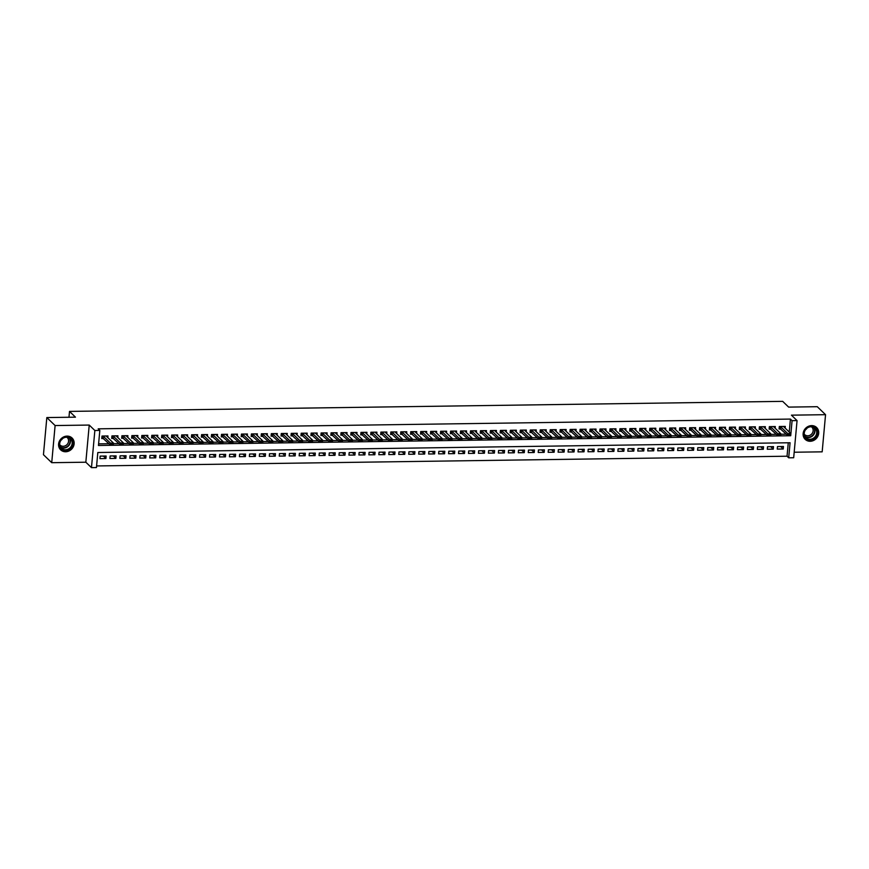 <?xml version="1.0" encoding="UTF-8"?>
<svg xmlns="http://www.w3.org/2000/svg" width="869" height="869" viewBox="0 0 869 869"><rect width="100%" height="100%" fill="white"/><g stroke="black" fill="none" stroke-linecap="round" stroke-linejoin="round"><path stroke-width="1.3" d="M65.653 451.761A8.223 7.397 134 0 0 73.365 446.623A8.223 7.397 134 0 0 72.073 438.019A8.223 7.397 134 0 0 67.076 436.108A8.223 7.397 134 0 0 59.364 441.246A8.223 7.397 134 0 0 60.656 449.849A8.223 7.397 134 0 0 65.653 451.761M810.201 441.278A8.223 7.397 134 0 0 817.914 436.129A8.223 7.397 134 0 0 816.621 427.526A8.223 7.397 134 0 0 811.624 425.614A8.223 7.397 134 0 0 803.901 430.752A8.223 7.397 134 0 0 805.205 439.356A8.223 7.397 134 0 0 810.201 441.278M96.448 467.565L91.473 467.641L94.851 430.492L99.826 430.427L98.458 445.482L790.714 435.727L792.083 420.672L797.058 420.596L793.679 457.746L788.704 457.811L790.073 442.755L97.817 452.51L96.448 467.565M85.835 462.21L89.225 425.06L55.105 425.549L46.828 417.565L43.45 454.704L51.727 462.688L85.835 462.21L91.473 467.641M794.179 452.228L822.172 451.837L825.55 414.687L791.431 415.165L797.058 420.596M96.6 465.947L787.042 456.214L788.704 457.811M55.105 425.549L51.727 462.688M46.828 417.565L75.462 417.163L69.509 411.406L782.676 401.359L788.639 407.105L817.273 406.703L825.55 414.687M107.821 437.65L107.973 435.956L101.999 436.042L101.771 438.552L103.65 438.519M117.771 437.509L117.934 435.814L111.949 435.901L111.721 438.411L113.611 438.389M127.732 437.368L127.895 435.673L121.91 435.76L121.682 438.269L123.572 438.248M137.693 437.226L137.856 435.532L131.871 435.619L131.643 438.128L133.533 438.106M147.654 437.096L147.817 435.391L141.832 435.478L141.604 437.987L143.494 437.965M157.615 436.955L157.778 435.26L151.793 435.336L151.564 437.846L153.455 437.824M167.576 436.814L167.728 435.119L161.753 435.195L161.525 437.704L163.415 437.683M177.537 436.672L177.689 434.978L171.714 435.054L171.486 437.563L173.376 437.541M187.498 436.531L187.65 434.837L181.675 434.924L181.447 437.433L183.337 437.4M197.459 436.39L197.611 434.696L191.636 434.782L191.408 437.292L193.298 437.259M207.419 436.249L207.572 434.554L201.597 434.641L201.369 437.15L203.259 437.118M217.38 436.108L217.532 434.413L211.558 434.5L211.33 437.009L213.22 436.977M227.341 435.966L227.493 434.272L221.519 434.359L221.291 436.868L223.181 436.835M237.302 435.825L237.454 434.131L231.48 434.218L231.252 436.727L233.131 436.705M247.263 435.684L247.415 433.989L241.441 434.076L241.213 436.586L243.092 436.564M257.224 435.543L257.376 433.848L251.402 433.935L251.174 436.444L253.053 436.423M267.185 435.402L267.337 433.707L261.363 433.794L261.135 436.303L263.014 436.281M277.146 435.271L277.298 433.566L271.324 433.653L271.095 436.162L272.975 436.14M287.107 435.13L287.259 433.435L281.284 433.512L281.056 436.021L282.936 435.999M297.068 434.989L297.22 433.294L291.245 433.37L291.017 435.88L292.896 435.858M307.029 434.848L307.181 433.153L301.206 433.229L300.978 435.749L302.857 435.717M316.989 434.706L317.142 433.012L311.167 433.099L310.939 435.608L312.818 435.575M326.95 434.565L327.102 432.871L321.128 432.958L320.9 435.467L322.779 435.434M336.911 434.424L337.063 432.729L331.089 432.816L330.861 435.326L332.74 435.293M346.872 434.283L347.024 432.588L341.05 432.675L340.822 435.184L342.701 435.152M356.833 434.142L356.985 432.447L351.011 432.534L350.783 435.043L352.662 435.011M366.783 434L366.946 432.306L360.972 432.393L360.733 434.902L362.623 434.88M376.744 433.859L376.907 432.165L370.922 432.251L370.694 434.761L372.584 434.739M386.705 433.718L386.868 432.023L380.883 432.11L380.655 434.619L382.545 434.598M396.666 433.588L396.829 431.882L390.844 431.969L390.615 434.478L392.506 434.457M406.627 433.446L406.79 431.741L400.805 431.828L400.576 434.337L402.466 434.315M416.588 433.305L416.74 431.611L410.765 431.687L410.537 434.196L412.427 434.174M426.549 433.164L426.701 431.469L420.726 431.545L420.498 434.055L422.388 434.033M436.51 433.023L436.662 431.328L430.687 431.404L430.459 433.924L432.349 433.892M446.47 432.881L446.623 431.187L440.648 431.274L440.42 433.783L442.31 433.75M456.431 432.74L456.583 431.046L450.609 431.133L450.381 433.642L452.271 433.609M466.392 432.599L466.544 430.905L460.57 430.991L460.342 433.501L462.232 433.468M476.353 432.458L476.505 430.763L470.531 430.85L470.303 433.359L472.193 433.327M486.314 432.317L486.466 430.622L480.492 430.709L480.264 433.218L482.154 433.186M496.275 432.175L496.427 430.481L490.453 430.568L490.225 433.077L492.104 433.055M506.236 432.034L506.388 430.34L500.414 430.427L500.186 432.936L502.065 432.914M516.197 431.893L516.349 430.198L510.375 430.285L510.146 432.795L512.026 432.773M526.158 431.763L526.31 430.057L520.335 430.144L520.107 432.653L521.987 432.632M536.119 431.621L536.271 429.927L530.296 430.003L530.068 432.512L531.947 432.49M546.08 431.48L546.232 429.786L540.257 429.862L540.029 432.371L541.908 432.349M556.041 431.339L556.193 429.644L550.218 429.721L549.99 432.23L551.869 432.208M566.001 431.198L566.154 429.503L560.179 429.59L559.951 432.099L561.83 432.067M575.962 431.057L576.114 429.362L570.14 429.449L569.912 431.958L571.791 431.926M585.923 430.915L586.075 429.221L580.101 429.308L579.873 431.817L581.752 431.784M595.884 430.774L596.036 429.08L590.062 429.167L589.834 431.676L591.713 431.643M605.845 430.633L605.997 428.938L600.023 429.025L599.795 431.535L601.674 431.502M615.795 430.492L615.958 428.797L609.984 428.884L609.745 431.393L611.635 431.372M625.756 430.351L625.919 428.656L619.934 428.743L619.706 431.252L621.596 431.23M635.717 430.209L635.88 428.515L629.895 428.602L629.667 431.111L631.557 431.089M645.678 430.068L645.841 428.374L639.856 428.46L639.627 430.97L641.518 430.948M655.639 429.938L655.802 428.232L649.816 428.319L649.588 430.828L651.478 430.807M665.6 429.797L665.752 428.102L659.777 428.178L659.549 430.687L661.439 430.666M675.561 429.655L675.713 427.961L669.738 428.037L669.51 430.546L671.4 430.524M685.522 429.514L685.674 427.82L679.699 427.896L679.471 430.416L681.361 430.383M695.482 429.373L695.634 427.678L689.66 427.765L689.432 430.274L691.322 430.242M705.443 429.232L705.595 427.537L699.621 427.624L699.393 430.133L701.283 430.101M715.404 429.09L715.556 427.396L709.582 427.483L709.354 429.992L711.244 429.959M725.365 428.949L725.517 427.255L719.543 427.342L719.315 429.851L721.205 429.818M735.326 428.808L735.478 427.113L729.504 427.2L729.276 429.71L731.166 429.677M745.287 428.667L745.439 426.972L739.465 427.059L739.237 429.568L741.116 429.547M755.248 428.526L755.4 426.831L749.426 426.918L749.197 429.427L751.077 429.405M765.209 428.384L765.361 426.69L759.387 426.777L759.158 429.286L761.038 429.264M775.17 428.254L775.322 426.549L769.347 426.636L769.119 429.145L770.999 429.123M780.666 446.536L783.23 449.001L777.255 449.088L777.483 446.579L783.458 446.492L783.23 449.001M770.705 446.677L773.269 449.143L767.294 449.23L767.523 446.72L773.497 446.633L773.269 449.143M760.744 446.807L763.308 449.284L757.333 449.371L757.562 446.862L763.536 446.775L763.308 449.284M750.783 446.948L753.347 449.425L747.373 449.512L747.601 446.992L753.575 446.916L753.347 449.425M740.822 447.09L743.386 449.566L737.412 449.642L737.64 447.133L743.614 447.057L743.386 449.566M730.862 447.231L733.425 449.707L727.451 449.784L727.679 447.274L733.653 447.198L733.425 449.707M720.901 447.372L723.464 449.849L717.49 449.925L717.718 447.416L723.692 447.329L723.464 449.849M710.94 447.513L713.503 449.979L707.529 450.066L707.757 447.557L713.731 447.47L713.503 449.979M700.979 447.654L703.542 450.12L697.568 450.207L697.796 447.698L703.771 447.611L703.542 450.12M691.018 447.796L693.581 450.261L687.607 450.348L687.835 447.839L693.81 447.752L693.581 450.261M681.057 447.937L683.621 450.403L677.646 450.49L677.874 447.98L683.849 447.893L683.621 450.403M671.096 448.078L673.66 450.544L667.685 450.631L667.913 448.122L673.888 448.035L673.66 450.544M661.135 448.219L663.699 450.685L657.724 450.772L657.952 448.263L663.927 448.176L663.699 450.685M651.174 448.361L653.738 450.826L647.763 450.913L647.992 448.404L653.966 448.317L653.738 450.826M641.224 448.491L643.777 450.968L637.803 451.054L638.031 448.545L644.005 448.458L643.777 450.968M631.263 448.632L633.816 451.109L627.842 451.196L628.07 448.686L634.044 448.6L633.816 451.109M621.302 448.773L623.855 451.25L617.881 451.337L618.109 448.817L624.083 448.741L623.855 451.25M611.341 448.915L613.894 451.391L607.92 451.467L608.148 448.958L614.122 448.882L613.894 451.391M601.381 449.056L603.933 451.532L597.959 451.608L598.187 449.099L604.172 449.023L603.933 451.532M591.42 449.197L593.983 451.674L587.998 451.75L588.226 449.24L594.211 449.154L593.983 451.674M581.459 449.338L584.022 451.804L578.037 451.891L578.265 449.382L584.25 449.295L584.022 451.804M571.498 449.479L574.061 451.945L568.076 452.032L568.304 449.523L574.29 449.436L574.061 451.945M561.537 449.621L564.1 452.086L558.115 452.173L558.343 449.664L564.329 449.577L564.1 452.086M551.576 449.762L554.14 452.228L548.165 452.314L548.393 449.805L554.368 449.718L554.14 452.228M541.615 449.903L544.179 452.369L538.204 452.456L538.432 449.946L544.407 449.86L544.179 452.369M531.654 450.044L534.218 452.51L528.243 452.597L528.471 450.088L534.446 450.001L534.218 452.51M521.693 450.185L524.257 452.651L518.282 452.738L518.511 450.229L524.485 450.142L524.257 452.651M511.732 450.316L514.296 452.792L508.322 452.879L508.55 450.37L514.524 450.283L514.296 452.792M501.771 450.457L504.335 452.934L498.361 453.021L498.589 450.5L504.563 450.424L504.335 452.934M491.811 450.598L494.374 453.075L488.4 453.151L488.628 450.642L494.602 450.566L494.374 453.075M481.85 450.739L484.413 453.216L478.439 453.292L478.667 450.783L484.641 450.707L484.413 453.216M471.889 450.881L474.452 453.357L468.478 453.433L468.706 450.924L474.68 450.848L474.452 453.357M461.928 451.022L464.491 453.488L458.517 453.575L458.745 451.065L464.719 450.978L464.491 453.488M451.967 451.163L454.53 453.629L448.556 453.716L448.784 451.207L454.759 451.12L454.53 453.629M442.006 451.304L444.57 453.77L438.595 453.857L438.823 451.348L444.798 451.261L444.57 453.77M432.045 451.445L434.609 453.911L428.634 453.998L428.862 451.489L434.837 451.402L434.609 453.911M422.084 451.587L424.648 454.052L418.673 454.139L418.901 451.63L424.876 451.543L424.648 454.052M412.123 451.728L414.687 454.194L408.712 454.281L408.941 451.771L414.915 451.684L414.687 454.194M402.162 451.869L404.726 454.335L398.752 454.422L398.98 451.913L404.954 451.826L404.726 454.335M392.212 451.999L394.765 454.476L388.791 454.563L389.019 452.054L394.993 451.967L394.765 454.476M382.251 452.141L384.804 454.617L378.83 454.704L379.058 452.195L385.032 452.108L384.804 454.617M372.29 452.282L374.843 454.759L368.869 454.845L369.097 452.325L375.071 452.249L374.843 454.759M362.33 452.423L364.882 454.9L358.908 454.976L359.136 452.467L365.11 452.391L364.882 454.9M352.369 452.564L354.921 455.041L348.947 455.117L349.175 452.608L355.16 452.532L354.921 455.041M342.408 452.706L344.971 455.182L338.986 455.258L339.214 452.749L345.199 452.662L344.971 455.182M332.447 452.847L335.01 455.313L329.025 455.399L329.253 452.89L335.238 452.803L335.01 455.313M322.486 452.988L325.049 455.454L319.064 455.541L319.292 453.031L325.278 452.945L325.049 455.454M312.525 453.129L315.089 455.595L309.103 455.682L309.331 453.173L315.317 453.086L315.089 455.595M302.564 453.27L305.128 455.736L299.142 455.823L299.381 453.314L305.356 453.227L305.128 455.736M292.603 453.412L295.167 455.877L289.192 455.964L289.42 453.455L295.395 453.368L295.167 455.877M282.642 453.553L285.206 456.019L279.231 456.106L279.46 453.596L285.434 453.509L285.206 456.019M272.681 453.694L275.245 456.16L269.271 456.247L269.499 453.737L275.473 453.651L275.245 456.16M262.72 453.824L265.284 456.301L259.31 456.388L259.538 453.879L265.512 453.792L265.284 456.301M252.76 453.966L255.323 456.442L249.349 456.529L249.577 454.02L255.551 453.933L255.323 456.442M242.799 454.107L245.362 456.583L239.388 456.659L239.616 454.15L245.59 454.074L245.362 456.583M232.838 454.248L235.401 456.725L229.427 456.801L229.655 454.291L235.629 454.215L235.401 456.725M222.877 454.389L225.44 456.866L219.466 456.942L219.694 454.433L225.668 454.357L225.44 456.866M212.916 454.53L215.479 456.996L209.505 457.083L209.733 454.574L215.708 454.487L215.479 456.996M202.955 454.672L205.518 457.137L199.544 457.224L199.772 454.715L205.747 454.628L205.518 457.137M192.994 454.813L195.558 457.279L189.583 457.366L189.811 454.856L195.786 454.769L195.558 457.279M183.033 454.954L185.597 457.42L179.622 457.507L179.85 454.998L185.825 454.911L185.597 457.42M173.072 455.095L175.636 457.561L169.661 457.648L169.889 455.139L175.864 455.052L175.636 457.561M163.111 455.237L165.675 457.702L159.7 457.789L159.929 455.28L165.903 455.193L165.675 457.702M153.15 455.378L155.714 457.844L149.74 457.93L149.968 455.421L155.942 455.334L155.714 457.844M143.2 455.508L145.753 457.985L139.779 458.072L140.007 455.562L145.981 455.475L145.753 457.985M133.239 455.649L135.792 458.126L129.818 458.213L130.046 455.704L136.02 455.617L135.792 458.126M123.279 455.791L125.831 458.267L119.857 458.354L120.085 455.834L126.059 455.758L125.831 458.267M113.318 455.932L115.87 458.408L109.896 458.484L110.124 455.975L116.098 455.899L115.87 458.408M787.042 456.214L788.27 442.777M106.137 456.04L100.163 456.116L99.935 458.626L105.909 458.55L106.137 456.04M789.248 432.078L790.432 419.075L98.175 428.83L99.826 430.427M98.61 443.863L109.027 443.711M113.415 443.646L118.988 443.57M123.376 443.505L128.949 443.429M133.337 443.375L138.91 443.288M143.298 443.233L148.871 443.147M153.259 443.092L158.831 443.005M163.209 442.951L168.792 442.875M173.17 442.81L178.753 442.734M183.131 442.669L188.714 442.593M193.092 442.527L198.675 442.451M203.053 442.386L208.636 442.31M213.014 442.245L218.597 442.169M222.975 442.104L228.558 442.028M232.935 441.963L238.519 441.887M242.896 441.821L248.48 441.745M252.857 441.691L258.441 441.604M262.818 441.55L268.402 441.463M272.779 441.409L278.362 441.322M282.74 441.267L288.312 441.191M292.701 441.126L298.273 441.05M302.662 440.985L308.234 440.909M312.623 440.844L318.195 440.768M322.584 440.702L328.156 440.626M332.545 440.561L338.117 440.485M342.505 440.42L348.078 440.344M352.466 440.279L358.039 440.203M362.427 440.138L368 440.062M372.388 439.996L377.961 439.92M382.349 439.866L387.922 439.779M392.31 439.725L397.883 439.638M402.271 439.584L407.843 439.497M412.221 439.442L417.804 439.366M422.182 439.301L427.765 439.225M432.143 439.16L437.726 439.084M442.104 439.019L447.687 438.943M452.065 438.878L457.648 438.802M462.026 438.736L467.609 438.66M471.986 438.595L477.57 438.519M481.947 438.454L487.531 438.378M491.908 438.313L497.492 438.237M501.869 438.182L507.453 438.095M511.83 438.041L517.413 437.954M521.791 437.9L527.374 437.813M531.752 437.759L537.324 437.683M541.713 437.618L547.285 437.541M551.674 437.476L557.246 437.4M561.635 437.335L567.207 437.259M571.596 437.194L577.168 437.118M581.557 437.053L587.129 436.977M591.517 436.911L597.09 436.835M601.478 436.77L607.051 436.694M611.439 436.629L617.012 436.553M621.4 436.488L626.973 436.412M631.361 436.357L636.934 436.271M641.322 436.216L646.894 436.129M651.283 436.075L656.855 435.988M661.244 435.934L666.816 435.858M671.194 435.793L676.777 435.717M681.155 435.651L686.738 435.575M691.116 435.51L696.699 435.434M701.077 435.369L706.66 435.293M711.038 435.228L716.621 435.152M720.998 435.087L726.582 435.011M730.959 434.945L736.543 434.869M740.92 434.804L746.504 434.728M750.881 434.663L756.464 434.587M760.842 434.533L766.425 434.446M770.803 434.391L776.386 434.304M780.764 434.25L786.336 434.163M785.131 428.113L785.283 426.418L779.308 426.494L779.08 429.004L780.959 428.982M69.509 411.406L68.977 417.25M89.225 425.06L94.851 430.492M790.432 419.075L792.083 420.672M103.357 456.073L105.909 458.55M783.436 426.44L790.779 433.555L790.605 435.358L787.618 435.402L779.189 427.798M788.867 435.054L790.388 434.728L787.618 435.402L787.792 433.598L780.503 426.57L780.188 428.287M788.9 434.75L787.792 433.598L790.779 433.555L790.388 434.728M811.266 426.407A7.115 6.398 -46 0 1 817.371 433.099A7.115 6.398 -46 0 1 810.027 439.964A7.115 6.398 -46 0 1 803.923 433.283A7.115 6.398 -46 0 1 811.266 426.407M809.908 439.301A6.583 5.92 134 0 0 816.089 435.184A6.583 5.92 134 0 0 815.057 428.287A6.583 5.92 134 0 0 811.049 426.755A6.583 5.92 134 0 0 804.868 430.872A6.583 5.92 134 0 0 805.911 437.77A6.583 5.92 134 0 0 809.908 439.301M807.062 428.167A5.181 4.66 -46 0 1 805.498 429.786M811.396 426.755A5.181 4.66 -46 0 1 807.768 435.793A5.181 4.66 -46 0 1 804.249 434.174M804.455 438.497A8.169 7.343 134 0 0 804.976 439.062A8.169 7.343 134 0 0 809.941 440.974A8.169 7.343 134 0 0 817.61 435.858A8.169 7.343 134 0 0 816.317 427.309A8.169 7.343 134 0 0 815.73 426.809M72.236 440.214A7.115 6.398 -46 0 1 68.923 449.501A7.115 6.398 -46 0 1 59.972 447.155A7.115 6.398 -46 0 1 63.274 437.857A7.115 6.398 -46 0 1 72.236 440.214M60.254 446.731A6.583 5.92 134 0 0 61.362 448.263A6.583 5.92 134 0 0 69.422 448.328A6.583 5.92 134 0 0 71.616 440.311A6.583 5.92 134 0 0 70.508 438.78A6.583 5.92 134 0 0 62.449 438.704A6.583 5.92 134 0 0 60.254 446.731M62.514 438.66A5.181 4.66 -46 0 1 60.949 440.279M66.848 437.248A5.181 4.66 -46 0 1 66.413 445.124A5.181 4.66 -46 0 1 59.7 444.656M59.907 448.991A8.169 7.343 134 0 0 60.428 449.555A8.169 7.343 134 0 0 70.422 449.642A8.169 7.343 134 0 0 73.137 439.692A8.169 7.343 134 0 0 71.769 437.802A8.169 7.343 134 0 0 71.182 437.303M773.475 426.581L780.818 433.696L780.655 435.499L777.657 435.543L769.228 427.939M778.906 435.195L780.427 434.869L777.657 435.543L777.831 433.74L770.542 426.712L770.227 428.428M778.939 434.891L777.831 433.74L780.818 433.696L780.427 434.869M763.514 426.722L770.857 433.837L770.694 435.641L767.696 435.684L759.267 428.08M768.946 435.336L770.466 435.011L767.696 435.684L767.87 433.881L760.581 426.853L760.266 428.569M768.978 435.032L767.87 433.881L770.857 433.837L770.466 435.011M753.553 426.864L760.896 433.979L760.733 435.782L757.746 435.825L749.306 428.221M758.985 435.478L760.505 435.152L757.746 435.825L757.909 434.022L750.62 426.994L750.316 428.699M759.017 435.173L757.909 434.022L760.896 433.979L760.505 435.152M743.592 427.005L750.935 434.12L750.773 435.923L747.785 435.966L739.345 428.352M749.024 435.619L750.544 435.293L747.785 435.966L747.948 434.163L740.529 427.048M749.056 435.315L747.948 434.163L750.935 434.12L750.544 435.293M733.632 427.146L740.975 434.261L740.812 436.064L737.824 436.108L729.384 428.493M739.063 435.76L740.584 435.434L737.824 436.108L737.987 434.294L730.699 427.276L730.394 428.982M739.095 435.456L737.987 434.294L740.975 434.261L740.584 435.434M723.681 427.276L731.014 434.402L730.851 436.205L727.864 436.249L719.423 428.634M729.102 435.901L730.623 435.575L727.864 436.249L728.026 434.435L720.738 427.418L720.434 429.123M729.134 435.597L728.026 434.435L731.014 434.402L730.623 435.575M713.721 427.418L721.053 434.533L720.89 436.347L717.903 436.39L709.462 428.775M719.141 436.042L720.662 435.717L717.903 436.39L718.066 434.576L710.777 427.559L710.473 429.264M719.174 435.738L718.066 434.576L721.053 434.533L720.662 435.717M703.76 427.559L711.092 434.674L710.929 436.488L707.942 436.531L699.502 428.917M709.18 436.184L710.701 435.858L707.942 436.531L708.105 434.717L700.816 427.7L700.512 429.405M709.213 435.88L708.105 434.717L711.092 434.674L710.701 435.858M693.799 427.7L701.131 434.815L700.968 436.629L697.981 436.672L689.541 429.058M699.219 436.314L700.751 435.999L697.981 436.672L698.144 434.858L690.725 427.744M699.252 436.021L698.144 434.858L701.131 434.815L700.751 435.999M683.838 427.841L691.17 434.956L691.007 436.77L688.02 436.803L679.58 429.199M689.258 436.455L690.79 436.14L688.02 436.803L688.183 435L680.894 427.972L680.59 429.688M689.291 436.162L688.183 435L691.17 434.956L690.79 436.14M673.877 427.982L681.209 435.097L681.046 436.901L678.059 436.944L669.619 429.34M679.308 436.596L680.829 436.281L678.059 436.944L678.222 435.141L670.944 428.113L670.629 429.829M679.33 436.303L678.222 435.141L681.209 435.097L680.829 436.281M663.916 428.124L671.248 435.239L671.085 437.042L668.098 437.085L659.658 429.482M669.347 436.738L670.868 436.423L668.098 437.085L668.261 435.282L660.983 428.254L660.668 429.97M669.369 436.434L668.261 435.282L671.248 435.239L670.868 436.423M653.955 428.265L661.287 435.38L661.124 437.183L658.137 437.226L649.697 429.623M659.386 436.879L660.907 436.553L658.137 437.226L658.3 435.423L651.022 428.395L650.707 430.112M659.408 436.575L658.3 435.423L661.287 435.38L660.907 436.553M643.994 428.406L651.326 435.521L651.163 437.324L648.176 437.368L639.747 429.764M649.425 437.02L650.946 436.694L648.176 437.368L648.339 435.565L640.92 428.45M649.447 436.716L648.339 435.565L651.326 435.521L650.946 436.694M634.033 428.547L641.365 435.662L641.203 437.465L638.215 437.509L629.786 429.905M639.465 437.161L640.985 436.835L638.215 437.509L638.378 435.706L631.1 428.678L630.785 430.383M639.486 436.857L638.378 435.706L641.365 435.662L640.985 436.835M624.072 428.689L631.405 435.803L631.242 437.607L628.254 437.65L619.825 430.036M629.504 437.303L631.024 436.977L628.254 437.65L628.417 435.847L621.139 428.819L620.824 430.524M629.525 436.998L628.417 435.847L631.405 435.803L631.024 436.977M614.111 428.83L621.444 435.945L621.281 437.748L618.293 437.791L609.864 430.177M619.543 437.444L621.063 437.118L618.293 437.791L618.456 435.988L611.179 428.96L610.864 430.666M619.564 437.14L618.456 435.988L621.444 435.945L621.063 437.118M604.151 428.96L611.483 436.086L611.32 437.889L608.333 437.933L599.903 430.318M609.582 437.585L611.103 437.259L608.333 437.933L608.496 436.119L601.218 429.101L600.903 430.807M609.604 437.281L608.496 436.119L611.483 436.086L611.103 437.259M594.19 429.101L601.522 436.216L601.359 438.03L598.372 438.074L589.942 430.459M599.621 437.726L601.142 437.4L598.372 438.074L598.535 436.26L591.116 429.145M599.643 437.422L598.535 436.26L601.522 436.216L601.142 437.4M584.229 429.243L591.561 436.357L591.398 438.172L588.411 438.215L579.981 430.6M589.66 437.867L591.181 437.541L588.411 438.215L588.574 436.401L581.296 429.384L580.981 431.089M589.682 437.563L588.574 436.401L591.561 436.357L591.181 437.541M574.268 429.384L581.6 436.499L581.437 438.313L578.45 438.356L570.021 430.742M579.699 437.998L581.22 437.683L578.45 438.356L578.613 436.542L571.335 429.514L571.02 431.23M579.721 437.704L578.613 436.542L581.6 436.499L581.22 437.683M564.307 429.525L571.639 436.64L571.476 438.454L568.489 438.487L560.06 430.883M569.738 438.139L571.259 437.824L568.489 438.487L568.652 436.683L561.244 429.568M569.76 437.846L568.652 436.683L571.639 436.64L571.259 437.824M554.346 429.666L561.689 436.781L561.515 438.595L558.528 438.628L550.099 431.024M559.777 438.28L561.298 437.965L558.528 438.628L558.691 436.825L551.413 429.797L551.098 431.513M559.81 437.987L558.691 436.825L561.689 436.781L561.298 437.965M544.385 429.807L551.728 436.922L551.554 438.726L548.567 438.769L540.138 431.165M549.816 438.421L551.337 438.106L548.567 438.769L548.73 436.966L541.322 429.851M549.849 438.128L548.73 436.966L551.728 436.922L551.337 438.106M534.424 429.949L541.767 437.064L541.593 438.867L538.606 438.91L530.177 431.306M539.855 438.563L541.376 438.248L538.606 438.91L538.78 437.107L531.491 430.079L531.176 431.795M539.888 438.258L538.78 437.107L541.767 437.064L541.376 438.248M524.463 430.09L531.806 437.205L531.643 439.008L528.645 439.051L520.216 431.448M529.894 438.704L531.415 438.378L528.645 439.051L528.819 437.248L521.53 430.22L521.215 431.936M529.927 438.4L528.819 437.248L531.806 437.205L531.415 438.378M514.502 430.231L521.845 437.346L521.682 439.149L518.684 439.193L510.255 431.589M519.934 438.845L521.454 438.519L518.684 439.193L518.858 437.389L511.439 430.274M519.966 438.541L518.858 437.389L521.845 437.346L521.454 438.519M504.541 430.372L511.884 437.487L511.722 439.29L508.734 439.334L500.294 431.73M509.973 438.986L511.493 438.66L508.734 439.334L508.897 437.531L501.609 430.503L501.294 432.208M510.005 438.682L508.897 437.531L511.884 437.487L511.493 438.66M494.58 430.513L501.924 437.628L501.761 439.432L498.773 439.475L490.333 431.86M500.012 439.127L501.532 438.802L498.773 439.475L498.936 437.672L491.648 430.644L491.343 432.349M500.044 438.823L498.936 437.672L501.924 437.628L501.532 438.802M484.62 430.655L491.963 437.77L491.8 439.573L488.812 439.616L480.372 432.002M490.051 439.269L491.572 438.943L488.812 439.616L488.975 437.802L481.687 430.785L481.383 432.49M490.083 438.964L488.975 437.802L491.963 437.77L491.572 438.943M474.67 430.785L482.002 437.911L481.839 439.714L478.852 439.757L470.411 432.143M480.09 439.41L481.611 439.084L478.852 439.757L479.015 437.943L471.726 430.926L471.422 432.632M480.122 439.106L479.015 437.943L482.002 437.911L481.611 439.084M464.709 430.926L472.041 438.041L471.878 439.855L468.891 439.899L460.451 432.284M470.129 439.551L471.65 439.225L468.891 439.899L469.054 438.085L461.635 430.97M470.162 439.247L469.054 438.085L472.041 438.041L471.65 439.225M454.748 431.067L462.08 438.182L461.917 439.996L458.93 440.04L450.49 432.425M460.168 439.692L461.689 439.366L458.93 440.04L459.093 438.226L451.804 431.209L451.5 432.914M460.201 439.388L459.093 438.226L462.08 438.182L461.689 439.366M444.787 431.209L452.119 438.324L451.956 440.138L448.969 440.181L440.529 432.566M450.207 439.823L451.739 439.508L448.969 440.181L449.132 438.367L441.843 431.339L441.539 433.055M450.24 439.529L449.132 438.367L452.119 438.324L451.739 439.508M434.826 431.35L442.158 438.465L441.995 440.279L439.008 440.311L430.568 432.708M440.246 439.964L441.778 439.649L439.008 440.311L439.171 438.508L431.882 431.48L431.578 433.197M440.279 439.671L439.171 438.508L442.158 438.465L441.778 439.649M424.865 431.491L432.197 438.606L432.034 440.409L429.047 440.453L420.607 432.849M430.296 440.105L431.817 439.79L429.047 440.453L429.21 438.649L421.921 431.621L421.617 433.338M430.318 439.812L429.21 438.649L432.197 438.606L431.817 439.79M414.904 431.632L422.236 438.747L422.073 440.55L419.086 440.594L410.646 432.99M420.335 440.246L421.856 439.931L419.086 440.594L419.249 438.791L411.83 431.676M420.357 439.942L419.249 438.791L422.236 438.747L421.856 439.931M404.943 431.774L412.275 438.888L412.112 440.692L409.125 440.735L400.685 433.131M410.374 440.387L411.895 440.062L409.125 440.735L409.288 438.932L402.01 431.904L401.695 433.62M410.396 440.083L409.288 438.932L412.275 438.888L411.895 440.062M394.982 431.915L402.314 439.03L402.151 440.833L399.164 440.876L390.735 433.273M400.413 440.529L401.934 440.203L399.164 440.876L399.327 439.073L392.049 432.045L391.734 433.761M400.435 440.225L399.327 439.073L402.314 439.03L401.934 440.203M385.021 432.056L392.353 439.171L392.191 440.974L389.203 441.017L380.774 433.414M390.453 440.67L391.973 440.344L389.203 441.017L389.366 439.214L382.088 432.186L381.773 433.892M390.474 440.366L389.366 439.214L392.353 439.171L391.973 440.344M375.06 432.197L382.393 439.312L382.23 441.115L379.242 441.159L370.813 433.555M380.492 440.811L382.012 440.485L379.242 441.159L379.405 439.356L372.128 432.327L371.813 434.033M380.513 440.507L379.405 439.356L382.393 439.312L382.012 440.485M365.099 432.338L372.432 439.453L372.269 441.256L369.282 441.3L360.852 433.685M370.531 440.952L372.051 440.626L369.282 441.3L369.444 439.497L362.025 432.382M370.552 440.648L369.444 439.497L372.432 439.453L372.051 440.626M355.139 432.469L362.471 439.595L362.308 441.398L359.321 441.441L350.891 433.827M360.57 441.094L362.091 440.768L359.321 441.441L359.484 439.627L352.206 432.61L351.891 434.315M360.592 440.789L359.484 439.627L362.471 439.595L362.091 440.768M345.178 432.61L352.51 439.725L352.347 441.539L349.36 441.582L340.93 433.968M350.609 441.235L352.13 440.909L349.36 441.582L349.523 439.768L342.245 432.751L341.93 434.457M350.631 440.931L349.523 439.768L352.51 439.725L352.13 440.909M335.217 432.751L342.549 439.866L342.386 441.68L339.399 441.724L330.97 434.109M340.648 441.376L342.169 441.05L339.399 441.724L339.562 439.91L332.284 432.892L331.969 434.598M340.67 441.072L339.562 439.91L342.549 439.866L342.169 441.05M325.256 432.892L332.588 440.007L332.425 441.821L329.438 441.865L321.009 434.25M330.687 441.506L332.208 441.191L329.438 441.865L329.601 440.051L322.323 433.034L322.008 434.739M330.709 441.213L329.601 440.051L332.588 440.007L332.208 441.191M315.295 433.034L322.627 440.148L322.464 441.963L319.477 441.995L311.048 434.391M320.726 441.648L322.247 441.333L319.477 441.995L319.64 440.192L312.232 433.077M320.748 441.354L319.64 440.192L322.627 440.148L322.247 441.333M305.334 433.175L312.677 440.29L312.503 442.104L309.516 442.136L301.087 434.533M310.765 441.789L312.286 441.474L309.516 442.136L309.679 440.333L302.401 433.305L302.086 435.021M310.798 441.495L309.679 440.333L312.677 440.29L312.286 441.474M295.373 433.316L302.716 440.431L302.542 442.234L299.555 442.278L291.126 434.674M300.804 441.93L302.325 441.615L299.555 442.278L299.718 440.474L292.44 433.446L292.125 435.163M300.837 441.637L299.718 440.474L302.716 440.431L302.325 441.615M285.412 433.457L292.755 440.572L292.581 442.375L289.594 442.419L281.165 434.815M290.843 442.071L292.364 441.756L289.594 442.419L289.768 440.616L282.349 433.501M290.876 441.767L289.768 440.616L292.755 440.572L292.364 441.756M275.451 433.598L282.794 440.713L282.621 442.517L279.633 442.56L271.204 434.956M280.883 442.212L282.403 441.887L279.633 442.56L279.807 440.757L272.518 433.729L272.203 435.445M280.915 441.908L279.807 440.757L282.794 440.713L282.403 441.887M265.49 433.74L272.833 440.855L272.67 442.658L269.672 442.701L261.243 435.097M270.922 442.354L272.442 442.028L269.672 442.701L269.846 440.898L262.557 433.87L262.242 435.586M270.954 442.049L269.846 440.898L272.833 440.855L272.442 442.028M255.529 433.881L262.873 440.996L262.71 442.799L259.712 442.842L251.282 435.239M260.961 442.495L262.481 442.169L259.712 442.842L259.885 441.039L252.597 434.011L252.282 435.717M260.993 442.191L259.885 441.039L262.873 440.996L262.481 442.169M245.569 434.022L252.912 441.137L252.749 442.94L249.761 442.984L241.321 435.369M251 442.636L252.521 442.31L249.761 442.984L249.924 441.18L242.636 434.152L242.332 435.858M251.032 442.332L249.924 441.18L252.912 441.137L252.521 442.31M235.608 434.163L242.951 441.278L242.788 443.081L239.801 443.125L231.36 435.51M241.039 442.777L242.56 442.451L239.801 443.125L239.963 441.311L232.544 434.207M241.071 442.473L239.963 441.311L242.951 441.278L242.56 442.451M225.647 434.294L232.99 441.419L232.827 443.223L229.84 443.266L221.399 435.651M231.078 442.918L232.599 442.593L229.84 443.266L230.003 441.452L222.714 434.435L222.41 436.14M231.111 442.614L230.003 441.452L232.99 441.419L232.599 442.593M215.697 434.435L223.029 441.55L222.866 443.364L219.879 443.407L211.439 435.793M221.117 443.06L222.638 442.734L219.879 443.407L220.042 441.593L212.753 434.576L212.449 436.281M221.15 442.755L220.042 441.593L223.029 441.55L222.638 442.734M205.736 434.576L213.068 441.691L212.905 443.505L209.918 443.548L201.478 435.934M211.156 443.201L212.677 442.875L209.918 443.548L210.081 441.734L202.792 434.717L202.488 436.423M211.189 442.897L210.081 441.734L213.068 441.691L212.677 442.875M195.775 434.717L203.107 441.832L202.944 443.646L199.957 443.69L191.517 436.075M201.195 443.331L202.716 443.016L199.957 443.69L200.12 441.876L192.831 434.848L192.527 436.564M201.228 443.038L200.12 441.876L203.107 441.832L202.716 443.016M185.814 434.858L193.146 441.973L192.983 443.787L189.996 443.82L181.556 436.216M191.234 443.472L192.766 443.157L189.996 443.82L190.159 442.017L182.74 434.902M191.267 443.179L190.159 442.017L193.146 441.973L192.766 443.157M175.853 435L183.185 442.115L183.022 443.929L180.035 443.961L171.595 436.357M181.284 443.614L182.805 443.299L180.035 443.961L180.198 442.158L172.909 435.13L172.605 436.846M181.306 443.32L180.198 442.158L183.185 442.115L182.805 443.299M165.892 435.141L173.224 442.256L173.061 444.059L170.074 444.102L161.634 436.499M171.323 443.755L172.844 443.44L170.074 444.102L170.237 442.299L162.959 435.271L162.644 436.988M171.345 443.451L170.237 442.299L173.224 442.256L172.844 443.44M155.931 435.282L163.263 442.397L163.1 444.2L160.113 444.244L151.673 436.64M161.362 443.896L162.883 443.57L160.113 444.244L160.276 442.44L152.998 435.412L152.683 437.129M161.384 443.592L160.276 442.44L163.263 442.397L162.883 443.57M145.97 435.423L153.302 442.538L153.14 444.341L150.152 444.385L141.723 436.781M151.402 444.037L152.922 443.711L150.152 444.385L150.315 442.582L143.037 435.554L142.722 437.27M151.423 443.733L150.315 442.582L153.302 442.538L152.922 443.711M136.009 435.565L143.342 442.679L143.179 444.483L140.191 444.526L131.762 436.922M141.441 444.178L142.961 443.853L140.191 444.526L140.354 442.723L132.935 435.608M141.462 443.874L140.354 442.723L143.342 442.679L142.961 443.853M126.048 435.706L133.381 442.821L133.218 444.624L130.231 444.667L121.801 437.064M131.48 444.32L133 443.994L130.231 444.667L130.393 442.864L123.116 435.836L122.801 437.541M131.501 444.016L130.393 442.864L133.381 442.821L133 443.994M116.088 435.847L123.42 442.962L123.257 444.765L120.27 444.809L111.84 437.194M121.519 444.461L123.04 444.135L120.27 444.809L120.433 443.005L113.155 435.977L112.84 437.683M121.541 444.157L120.433 443.005L123.42 442.962L123.04 444.135M106.127 435.988L113.459 443.103L113.296 444.906L110.309 444.95L101.879 437.335M111.558 444.602L113.079 444.276L110.309 444.95L110.472 443.136L103.194 436.119L102.879 437.824M111.58 444.298L110.472 443.136L113.459 443.103L113.079 444.276M780.503 426.57L780.34 428.384M814.09 427.559A6.583 5.92 -46 0 1 814.057 434.109A6.583 5.92 -46 0 1 808.181 437.639A6.583 5.92 -46 0 1 805.139 436.835M804.857 436.347A6.365 5.735 134 0 0 808.04 437.281A6.365 5.735 134 0 0 813.797 433.729A6.365 5.735 134 0 0 813.59 427.287M69.553 438.052A6.583 5.92 -46 0 1 69.889 438.639A6.583 5.92 -46 0 1 68.206 446.231A6.583 5.92 -46 0 1 60.591 447.329M60.309 446.84A6.365 5.735 134 0 0 67.793 446.036A6.365 5.735 134 0 0 69.542 438.595A6.365 5.735 134 0 0 69.053 437.78M770.542 426.712L770.379 428.515M760.581 426.853L760.418 428.656M750.62 426.994L750.458 428.797M740.518 427.048L740.355 428.841M740.66 427.135L740.497 428.938M730.699 427.276L730.536 429.08M720.738 427.418L720.575 429.221M710.777 427.559L710.614 429.362M700.816 427.7L700.653 429.503M690.714 427.744L690.551 429.547M690.855 427.83L690.692 429.644M680.894 427.972L680.731 429.786M670.944 428.113L670.77 429.927M660.983 428.254L660.809 430.068M651.022 428.395L650.848 430.198M640.909 428.45L640.746 430.253M641.061 428.536L640.887 430.34M631.1 428.678L630.937 430.481M621.139 428.819L620.977 430.622M611.179 428.96L611.016 430.763M601.218 429.101L601.055 430.905M591.105 429.145L590.942 430.948M591.257 429.243L591.094 431.046M581.296 429.384L581.133 431.187M571.335 429.514L571.172 431.328M561.222 429.568L561.059 431.372M561.374 429.655L561.211 431.469M551.413 429.797L551.25 431.611M541.3 429.851L541.137 431.654M541.452 429.938L541.289 431.752M531.491 430.079L531.328 431.893M521.53 430.22L521.367 432.023M511.428 430.274L511.254 432.078M511.569 430.361L511.406 432.165M501.609 430.503L501.446 432.306M491.648 430.644L491.485 432.447M481.687 430.785L481.524 432.588M471.726 430.926L471.563 432.729M461.624 430.97L461.461 432.773M461.765 431.067L461.602 432.871M451.804 431.209L451.641 433.012M441.843 431.339L441.68 433.153M431.882 431.48L431.719 433.294M421.921 431.621L421.758 433.435M411.819 431.676L411.656 433.479M411.971 431.763L411.797 433.577M402.01 431.904L401.836 433.718M392.049 432.045L391.876 433.848M382.088 432.186L381.925 433.989M372.128 432.327L371.965 434.131M362.015 432.382L361.852 434.174M362.167 432.469L362.004 434.272M352.206 432.61L352.043 434.413M342.245 432.751L342.082 434.554M332.284 432.892L332.121 434.696M322.323 433.034L322.16 434.837M312.21 433.077L312.047 434.88M312.362 433.164L312.199 434.978M302.401 433.305L302.238 435.119M292.44 433.446L292.277 435.26M282.327 433.501L282.164 435.304M282.479 433.588L282.316 435.402M272.518 433.729L272.355 435.532M262.557 433.87L262.395 435.673M252.597 434.011L252.434 435.814M242.636 434.152L242.473 435.956M232.534 434.207L232.371 435.999M232.675 434.294L232.512 436.097M222.714 434.435L222.551 436.238M212.753 434.576L212.59 436.379M202.792 434.717L202.629 436.52M192.831 434.848L192.668 436.662M182.729 434.902L182.566 436.705M182.87 434.989L182.707 436.803M172.909 435.13L172.746 436.944M162.959 435.271L162.785 437.085M152.998 435.412L152.825 437.226M143.037 435.554L142.864 437.357M132.924 435.608L132.761 437.411M133.076 435.695L132.903 437.498M123.116 435.836L122.953 437.639M113.155 435.977L112.992 437.78M103.194 436.119L103.031 437.922"/></g></svg>

